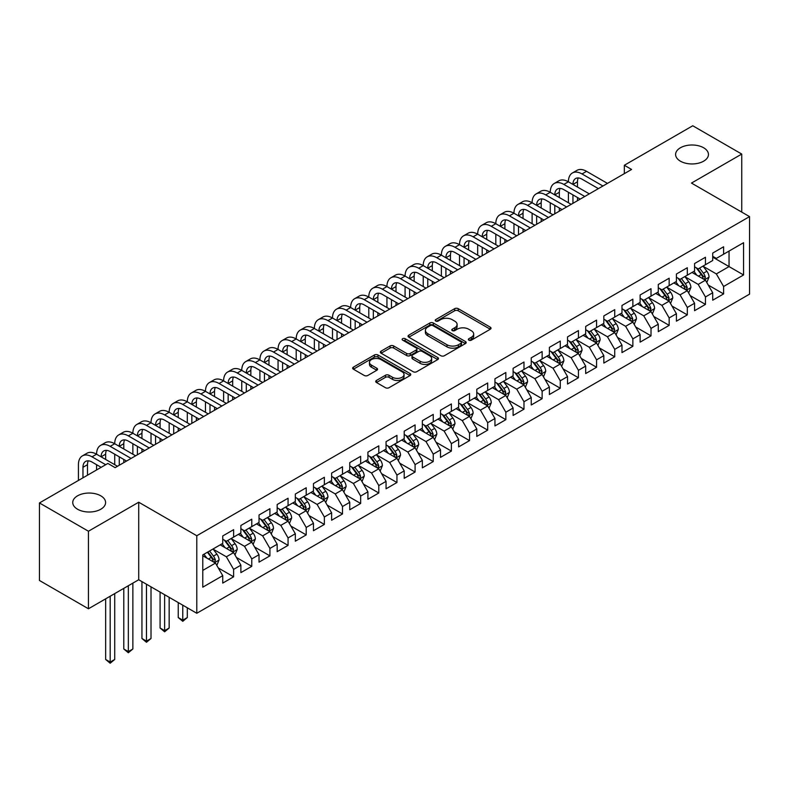 <?xml version="1.0" encoding="UTF-8"?>
<svg xmlns="http://www.w3.org/2000/svg" width="789" height="789" viewBox="0 0 789 789"><rect width="100%" height="100%" fill="white"/><g stroke="black" fill="none" stroke-linecap="round" stroke-linejoin="round"><path stroke-width="1.18" d="M468.863 340.167A1.765 1.016 0 0 0 471.358 340.167L490.285 329.24A2.515 1.45 0 0 0 491.024 328.204A2.515 1.45 0 0 0 490.285 327.179L458.222 308.667A2.515 1.45 0 0 0 454.661 308.667L435.735 319.594A1.765 1.016 0 0 0 435.212 320.314A1.765 1.016 0 0 0 435.735 321.034A1.765 1.016 0 0 0 438.23 321.034L440.676 319.624A8.058 4.655 0 0 1 452.077 319.624L454.75 321.162A8.058 4.655 0 0 1 457.107 324.457A8.058 4.655 0 0 1 454.75 327.741L452.294 329.161A1.765 1.016 0 0 0 451.781 329.881A1.765 1.016 0 0 0 452.294 330.601A1.765 1.016 0 0 0 454.789 330.601L457.245 329.181A8.058 4.655 0 0 1 468.636 329.181L471.309 330.729A8.058 4.655 0 0 1 473.676 334.013A8.058 4.655 0 0 1 471.309 337.307L468.863 338.728A1.765 1.016 0 0 0 468.35 339.448A1.765 1.016 0 0 0 468.863 340.167L468.863 338.728M100.785 495.827A16.421 9.488 0 0 0 82.884 493.766A16.421 9.488 0 0 0 72.746 502.524A16.421 9.488 0 0 0 77.559 509.23A16.421 9.488 0 0 0 95.459 511.292A16.421 9.488 0 0 0 105.598 502.524A16.421 9.488 0 0 0 100.785 495.827M703.64 147.77A16.421 9.488 0 0 0 685.74 145.718A16.421 9.488 0 0 0 675.601 154.476A16.421 9.488 0 0 0 680.414 161.183A16.421 9.488 0 0 0 698.304 163.234A16.421 9.488 0 0 0 708.453 154.476A16.421 9.488 0 0 0 703.64 147.77M376.461 380.446A2.515 1.45 0 0 0 375.722 381.481A2.515 1.45 0 0 0 376.461 382.507L385.456 387.705A2.515 1.45 0 0 0 389.016 387.705L410.033 375.564A2.515 1.45 0 0 0 410.773 374.538A2.515 1.45 0 0 0 410.033 373.513L377.97 355.001A2.515 1.45 0 0 0 374.41 355.001L353.393 367.132A2.515 1.45 0 0 0 352.653 368.157A2.515 1.45 0 0 0 353.393 369.193L364.262 375.465A2.515 1.45 0 0 0 367.822 375.465L376.817 370.268A2.515 1.45 0 0 0 377.556 369.242A2.515 1.45 0 0 0 376.817 368.216L371.432 365.1A6.736 3.886 0 0 1 369.459 362.348A6.736 3.886 0 0 1 373.611 358.758A6.736 3.886 0 0 1 380.959 359.597L402.065 371.787A6.736 3.886 0 0 1 404.037 374.538A6.736 3.886 0 0 1 399.885 378.128A6.736 3.886 0 0 1 392.537 377.29L389.016 375.258A2.515 1.45 0 0 0 385.456 375.258L376.461 380.446L376.461 382.507M88.447 531.234L88.447 608.773L138.716 579.747L138.716 502.218L88.447 531.234L39.45 502.948L107.866 463.449L115.125 467.64L631.594 169.457L624.336 165.266L624.336 173.649M138.716 502.218L196.786 535.741L749.55 216.61L749.55 294.139L196.786 613.27L196.786 535.741M741.749 212.103L741.749 154.062L691.48 183.078L749.55 216.61M741.749 154.062L692.752 125.767L624.336 165.266M440.854 355.721A2.515 1.45 0 0 0 444.414 355.721L465.431 343.58A2.515 1.45 0 0 0 466.171 342.554A2.515 1.45 0 0 0 465.431 341.529L433.368 323.017A2.515 1.45 0 0 0 429.808 323.017L408.791 335.147A2.515 1.45 0 0 0 408.051 336.173A2.515 1.45 0 0 0 408.791 337.209L440.854 355.721M403.347 340.542A1.765 1.016 0 0 1 405.142 340.789L405.142 338.698L437.737 357.516A2.515 1.45 0 0 1 438.477 358.541A2.515 1.45 0 0 1 437.737 359.577L416.72 371.708A2.515 1.45 0 0 1 413.15 371.708L381.087 353.196L381.087 351.144A2.515 1.45 0 0 0 380.357 352.17A2.515 1.45 0 0 0 381.087 353.196M381.087 351.144L390.091 345.947A2.515 1.45 0 0 1 393.652 345.947L406.651 353.452A2.515 1.45 0 0 0 410.211 353.452L416.188 350.01A2.515 1.45 0 0 0 416.917 348.985A2.515 1.45 0 0 0 416.188 347.949L402.646 340.138A1.765 1.016 0 0 1 402.124 339.418A1.765 1.016 0 0 1 403.218 338.481A1.765 1.016 0 0 1 405.142 338.698M712.714 257.155L729.046 266.583L729.046 251.08L743.563 242.696L723.602 254.216L723.602 246.779L712.714 253.072L712.714 260.508L705.455 264.7L705.455 257.253L694.567 263.546L694.567 270.982L687.308 275.174L687.308 267.737L676.42 274.02L676.42 281.456L669.161 285.648L669.161 278.211L658.273 284.504L658.273 291.94L651.014 296.131L651.014 288.685L640.126 294.978L640.126 302.414L632.867 306.605L632.867 299.169L621.979 305.451L621.979 312.888L614.72 317.079L614.72 309.643L603.832 315.925L603.832 323.372L596.573 327.563L596.573 320.117L585.685 326.409L585.685 333.846L578.426 338.037L578.426 330.601L567.538 336.883L567.538 344.32L560.279 348.511L560.279 341.075L549.391 347.357L549.391 354.803L542.132 358.995L542.132 351.549L531.244 357.841L531.244 365.277L523.985 369.469L523.985 362.033L513.097 368.315L513.097 375.751L505.838 379.943L505.838 372.507L494.95 378.789L494.95 386.235L487.691 390.427L487.691 382.981L476.793 389.273L476.793 396.709L469.534 400.901L469.534 393.464L458.646 399.747L458.646 407.183L451.387 411.375L451.387 403.938L440.499 410.221L440.499 417.667L433.24 421.859L433.24 414.412L422.352 420.705L422.352 428.141L415.093 432.333L415.093 424.896L404.205 431.179L404.205 438.615L396.946 442.807L396.946 435.37L386.058 441.653L386.058 449.099L378.799 453.29L378.799 445.844L367.911 452.136L367.911 459.573L360.652 463.764L360.652 456.328L349.764 462.61L349.764 470.047L342.505 474.238L342.505 466.802L331.617 473.084L331.617 480.531L324.358 484.722L324.358 477.276L313.47 483.568L313.47 491.005L306.211 495.196L306.211 487.76L295.323 494.042L295.323 501.479L288.064 505.67L288.064 498.234L277.176 504.516L277.176 511.962L269.917 516.154L269.917 508.708L259.029 515L259.029 522.436L251.77 526.628L251.77 519.192L240.882 525.474L240.882 532.91L233.623 537.102L233.623 529.666L222.735 535.948L222.735 543.394L202.773 554.914L202.773 587.184L222.735 575.664L215.476 563.09L202.773 555.752M743.563 242.696L743.563 274.966L723.602 286.486L716.343 273.921L703.186 266.317M708.266 285.076L723.602 293.932L723.602 286.486M723.602 293.932L712.714 300.214L712.714 292.778L705.455 296.97L698.196 284.395L685.039 276.801M690.119 295.55L705.455 304.406L705.455 296.97M705.455 304.406L694.567 310.688L694.567 303.252L687.308 307.444L680.049 294.869L666.892 287.275M671.972 306.033L687.308 314.88L687.308 307.444M687.308 314.88L676.42 321.172L676.42 313.726L669.161 317.918L661.902 305.353L648.745 297.749M653.825 316.507L669.161 325.364L669.161 317.918M669.161 325.364L658.273 331.646L658.273 324.21L651.014 328.402L643.755 315.827L630.598 308.233M635.678 326.981L651.014 335.838L651.014 328.402M651.014 335.838L640.126 342.12L640.126 334.684L632.867 338.875L625.608 326.301L612.451 318.707M617.531 337.465L632.867 346.312L632.867 338.875M632.867 346.312L621.979 352.604L621.979 345.158L614.72 349.349L607.461 336.785L594.304 329.181M599.384 347.939L614.72 356.796L614.72 349.349M614.72 356.796L603.832 363.078L603.832 355.642L596.573 359.833L589.314 347.259L576.157 339.664M581.237 358.413L596.573 367.27L596.573 359.833M596.573 367.27L585.685 373.552L585.685 366.116L578.426 370.307L571.167 357.733L558.01 350.138M563.09 368.897L578.426 377.744L578.426 370.307M578.426 377.744L567.538 384.036L567.538 376.59L560.279 380.781L553.02 368.216L539.863 360.612M544.943 379.371L560.279 388.227L560.279 380.781M560.279 388.227L549.391 394.51L549.391 387.074L542.132 391.265L534.873 378.69L521.716 371.096M526.796 389.845L542.132 398.701L542.132 391.265M542.132 398.701L531.244 404.984L531.244 397.548L523.985 401.739L516.726 389.164L503.56 381.57M508.649 400.329L523.985 409.175L523.985 401.739M523.985 409.175L513.097 415.468L513.097 408.021L505.838 412.213L498.579 399.648L485.413 392.044M490.502 410.803L505.838 419.659L505.838 412.213M505.838 419.659L494.95 425.942L494.95 418.505L487.691 422.697L480.422 410.122L467.266 402.528M472.355 421.277L487.691 430.133L487.691 422.697M487.691 430.133L476.793 436.416L476.793 428.979L469.534 433.171L462.275 420.596L449.119 413.002M454.208 431.761L469.534 440.607L469.534 433.171M469.534 440.607L458.646 446.899L458.646 439.453L451.387 443.645L444.128 431.07L430.972 423.476M436.061 442.234L451.387 451.091L451.387 443.645M451.387 451.091L440.499 457.373L440.499 449.937L433.24 454.129L425.981 441.554L412.825 433.96M417.914 452.708L433.24 461.565L433.24 454.129M433.24 461.565L422.352 467.847L422.352 460.411L415.093 464.603L407.834 452.028L394.678 444.434M399.767 463.192L415.093 472.039L415.093 464.603M415.093 472.039L404.205 478.331L404.205 470.885L396.946 475.077L389.687 462.502L376.531 454.908M381.62 473.666L396.946 482.523L396.946 475.077M396.946 482.523L386.058 488.805L386.058 481.369L378.799 485.56L371.54 472.986L358.384 465.392M363.473 484.14L378.799 492.997L378.799 485.56M378.799 492.997L367.911 499.279L367.911 491.843L360.652 496.034L353.393 483.46L340.237 475.866M345.326 494.624L360.652 503.471L360.652 496.034M360.652 503.471L349.764 509.763L349.764 502.317L342.505 506.508L335.246 493.934L322.09 486.34M327.179 505.098L342.505 513.955L342.505 506.508M342.505 513.955L331.617 520.237L331.617 512.801L324.358 516.992L317.099 504.418L303.943 496.823M309.032 515.572L324.358 524.429L324.358 516.992M324.358 524.429L313.47 530.711L313.47 523.275L306.211 527.466L298.952 514.892L285.796 507.297M290.875 526.056L306.211 534.903L306.211 527.466M306.211 534.903L295.323 541.195L295.323 533.749L288.064 537.94L280.805 525.366L267.649 517.771M272.728 536.53L288.064 545.377L288.064 537.94M288.064 545.377L277.176 551.669L277.176 544.232L269.917 548.424L262.658 535.849L249.502 528.255M254.581 547.004L269.917 555.86L269.917 548.424M269.917 555.86L259.029 562.143L259.029 554.706L251.77 558.898L244.511 546.323L231.355 538.729M236.434 557.478L251.77 566.334L251.77 558.898M251.77 566.334L240.882 572.627L240.882 565.18L233.623 569.372L226.364 556.797L213.208 549.203M218.287 567.962L233.623 576.808L233.623 569.372M233.623 576.808L222.735 583.101L222.735 575.664M222.735 539.203L226.364 541.293L233.623 537.102M202.773 570.417L215.476 563.09M240.882 528.719L244.511 530.819L251.77 526.628M226.364 556.797L233.623 552.606L220.2 544.854M240.882 565.18L233.623 552.606M259.029 518.245L262.658 520.336L269.917 516.154M244.511 546.323L251.77 542.132L238.347 534.38M259.029 554.706L251.77 542.132M277.176 507.771L280.805 509.862L288.064 505.67M262.658 535.849L269.917 531.658L256.494 523.906M277.176 544.232L269.917 531.658M295.323 497.287L298.952 499.388L306.211 495.196M280.805 525.366L288.064 521.174L274.641 513.422M295.323 533.749L288.064 521.174M313.47 486.813L317.099 488.914L324.358 484.722M298.952 514.892L306.211 510.7L292.788 502.948M313.47 523.275L306.211 510.7M331.617 476.339L335.246 478.43L342.505 474.238M317.099 504.418L324.358 500.226L310.935 492.474M331.617 512.801L324.358 500.226M349.764 465.855L353.393 467.956L360.652 463.764M335.246 493.934L342.505 489.752L329.082 481.99M349.764 502.317L342.505 489.752M367.911 455.381L371.54 457.482L378.799 453.29M353.393 483.46L360.652 479.268L347.229 471.516M367.911 491.843L360.652 479.268M386.058 444.907L389.687 446.998L396.946 442.807M371.54 472.986L378.799 468.794L365.376 461.042M386.058 481.369L378.799 468.794M404.205 434.423L407.834 436.524L415.093 432.333M389.687 462.502L396.946 458.32L383.523 450.558M404.205 470.885L396.946 458.32M422.352 423.949L425.981 426.05L433.24 421.859M407.834 452.028L415.093 447.836L401.67 440.084M422.352 460.411L415.093 447.836M440.499 413.475L444.128 415.566L451.387 411.375M425.981 441.554L433.24 437.362L419.817 429.611M440.499 449.937L433.24 437.362M458.646 402.992L462.275 405.092L469.534 400.901M444.128 431.07L451.387 426.888L437.964 419.127M458.646 439.453L451.387 426.888M476.793 392.518L480.422 394.618L487.691 390.427M462.275 420.596L469.534 416.405L456.111 408.653M476.793 428.979L469.534 416.405M494.95 382.044L498.579 384.135L505.838 379.943M480.422 410.122L487.691 405.931L474.258 398.179M494.95 418.505L487.691 405.931M513.097 371.56L516.726 373.661L523.985 369.469M498.579 399.648L505.838 395.457L492.405 387.695M513.097 408.021L505.838 395.457M531.244 361.086L534.873 363.187L542.132 358.995M516.726 389.164L523.985 384.973L510.552 377.221M531.244 397.548L523.985 384.973M549.391 350.612L553.02 352.703L560.279 348.511M534.873 378.69L542.132 374.499L528.699 366.747M549.391 387.074L542.132 374.499M567.538 340.128L571.167 342.229L578.426 338.037M553.02 368.216L560.279 364.025L546.846 356.263M567.538 376.59L560.279 364.025M585.685 329.654L589.314 331.755L596.573 327.563M571.167 357.733L578.426 353.541L564.993 345.789M585.685 366.116L578.426 353.541M603.832 319.18L607.461 321.271L614.72 317.079M589.314 347.259L596.573 343.067L583.14 335.315M603.832 355.642L596.573 343.067M621.979 308.706L625.608 310.797L632.867 306.605M607.461 336.785L614.72 332.593L601.287 324.831M621.979 345.158L614.72 332.593M640.126 298.222L643.755 300.323L651.014 296.131M625.608 326.301L632.867 322.109L619.434 314.357M640.126 334.684L632.867 322.109M658.273 287.748L661.902 289.839L669.161 285.648M643.755 315.827L651.014 311.635L637.581 303.883M658.273 324.21L651.014 311.635M676.42 277.274L680.049 279.365L687.308 275.174M661.902 305.353L669.161 301.161L655.728 293.409M676.42 313.726L669.161 301.161M694.567 266.79L698.196 268.891L705.455 264.7M680.049 294.869L687.308 290.677L673.875 282.926M694.567 303.252L687.308 290.677M712.714 256.317L716.343 258.407L723.602 254.216M698.196 284.395L705.455 280.203L692.022 272.452M712.714 292.778L705.455 280.203M39.45 502.948L39.45 580.477L88.447 608.773M138.716 579.747L196.786 613.27M716.343 273.921L729.046 266.583L743.563 274.966M469.573 340.414L471.309 339.408A8.058 4.655 0 0 0 473.676 336.114L473.676 334.013M457.107 324.457L457.107 326.547A8.058 4.655 0 0 1 454.75 329.841L453.004 330.847M490.285 327.179L490.285 329.24L458.222 310.767A2.515 1.45 0 0 0 454.661 310.767L436.435 321.281M465.402 343.6L433.368 325.107A2.515 1.45 0 0 0 429.808 325.107L408.82 337.228M460.983 343.274A1.765 1.016 0 0 0 461.496 342.554A1.765 1.016 0 0 0 460.983 341.834L432.836 325.581A1.765 1.016 0 0 0 430.34 325.581L427.756 327.08A8.058 4.655 0 0 0 425.399 330.364A8.058 4.655 0 0 0 427.756 333.658L446.998 344.763A8.058 4.655 0 0 0 458.399 344.763L460.983 343.274L460.983 345.365A1.765 1.016 0 0 0 461.496 344.645L461.496 342.554M425.399 330.364L425.399 332.465A8.058 4.655 0 0 0 427.756 335.749L427.756 333.658M460.983 345.365L458.399 346.864A8.058 4.655 0 0 1 446.998 346.864L427.756 335.749M381.126 353.216L390.091 348.048L390.091 345.947M416.917 348.985L416.917 351.075A2.515 1.45 0 0 1 416.188 352.101L410.211 355.553A2.515 1.45 0 0 1 406.651 355.553L393.652 348.048A2.515 1.45 0 0 0 390.091 348.048M405.142 340.789L437.698 359.597M420.142 361.244A6.736 3.886 0 0 0 427.49 362.092A6.736 3.886 0 0 0 431.652 358.492A6.736 3.886 0 0 0 429.68 355.74L422.243 351.45A2.515 1.45 0 0 0 418.673 351.45L412.706 354.892A2.515 1.45 0 0 0 411.976 355.928A2.515 1.45 0 0 0 412.706 356.953L420.142 361.244L420.142 363.344A6.736 3.886 0 0 0 427.49 364.183A6.736 3.886 0 0 0 431.652 360.593L431.652 358.492M411.976 355.928L411.976 358.019A2.515 1.45 0 0 0 412.706 359.044L412.706 356.953M420.142 363.344L412.706 359.044M404.037 374.538L404.037 376.629A6.736 3.886 0 0 1 399.885 380.229A6.736 3.886 0 0 1 392.537 379.381L389.016 377.349A2.515 1.45 0 0 0 385.456 377.349L376.491 382.527M369.459 362.348L369.459 364.449A6.736 3.886 0 0 0 371.432 367.201L371.432 365.1M376.817 368.216L376.817 370.268L371.432 367.201M410.004 375.584L377.97 357.092A2.515 1.45 0 0 0 374.41 357.092L353.423 369.213M706.796 282.531L709.045 277.038A6.805 3.925 -120 0 0 706.875 271.248L703.019 266.1M696.874 275.253L693.945 271.337M704.173 279.464L705.376 277.333A6.805 3.925 -120 0 0 703.423 273.241L699.567 268.092M697.368 268.418L702.131 274.769A3.462 2.002 60 0 1 702.762 275.825L705.376 277.333M696.174 267.718L701.253 274.493A6.805 3.925 60 0 1 703.196 278.586L703.334 278.981M78.427 480.442L78.427 464.682A19.252 11.115 60 0 1 82.421 455.874L86.958 453.251A19.252 11.115 60 0 1 96.574 454.208A19.252 11.115 60 0 1 100.568 445.4L105.105 442.777A19.252 11.115 60 0 1 114.721 443.734A19.252 11.115 60 0 1 118.715 434.917L123.252 432.303A19.252 11.115 60 0 1 132.868 433.25A19.252 11.115 60 0 1 136.862 424.443L141.399 421.819A19.252 11.115 60 0 1 151.015 422.776A19.252 11.115 60 0 1 155.009 413.969L159.546 411.345A19.252 11.115 60 0 1 169.162 412.302A19.252 11.115 60 0 1 173.156 403.485L177.693 400.871A19.252 11.115 60 0 1 187.309 401.818A19.252 11.115 60 0 1 191.303 393.011L195.84 390.387A19.252 11.115 60 0 1 205.465 391.344A19.252 11.115 60 0 1 209.45 382.537L213.987 379.913A19.252 11.115 60 0 1 223.612 380.87A19.252 11.115 60 0 1 227.597 372.053L232.134 369.439A19.252 11.115 60 0 1 241.759 370.386A19.252 11.115 60 0 1 245.744 361.579L250.281 358.956A19.252 11.115 60 0 1 259.906 359.912A19.252 11.115 60 0 1 263.891 351.105L268.428 348.482A19.252 11.115 60 0 1 278.053 349.438A19.252 11.115 60 0 1 282.038 340.621L286.575 338.008A19.252 11.115 60 0 1 296.2 338.954A19.252 11.115 60 0 1 300.185 330.147L304.722 327.524A19.252 11.115 60 0 1 314.347 328.48A19.252 11.115 60 0 1 318.332 319.673L322.869 317.05A19.252 11.115 60 0 1 332.494 318.006A19.252 11.115 60 0 1 336.479 309.189L341.016 306.576A19.252 11.115 60 0 1 350.641 307.523A19.252 11.115 60 0 1 354.626 298.715L359.163 296.102A19.252 11.115 60 0 1 368.788 297.049A19.252 11.115 60 0 1 372.773 288.241L377.31 285.618A19.252 11.115 60 0 1 386.935 286.575A19.252 11.115 60 0 1 390.92 277.758L395.457 275.144A19.252 11.115 60 0 1 405.082 276.101A19.252 11.115 60 0 1 409.067 267.284L413.604 264.67A19.252 11.115 60 0 1 423.229 265.617A19.252 11.115 60 0 1 427.214 256.81L431.751 254.186A19.252 11.115 60 0 1 441.376 255.143A19.252 11.115 60 0 1 445.361 246.326L449.898 243.712A19.252 11.115 60 0 1 459.523 244.669A19.252 11.115 60 0 1 463.508 235.852L468.045 233.238A19.252 11.115 60 0 1 477.67 234.185A19.252 11.115 60 0 1 481.655 225.378L486.192 222.754A19.252 11.115 60 0 1 495.817 223.711A19.252 11.115 60 0 1 499.802 214.894L504.339 212.28A19.252 11.115 60 0 1 513.964 213.237A19.252 11.115 60 0 1 517.949 204.42L522.486 201.806A19.252 11.115 60 0 1 532.111 202.753A19.252 11.115 60 0 1 536.096 193.946L540.633 191.323A19.252 11.115 60 0 1 550.258 192.279A19.252 11.115 60 0 1 554.243 183.472L558.78 180.849A19.252 11.115 60 0 1 568.405 181.805A19.252 11.115 60 0 1 572.39 172.988L576.927 170.375A19.252 11.115 60 0 1 586.552 171.321L607.461 183.393M572.39 172.988A19.252 11.115 60 0 1 582.016 173.945L602.924 186.017M598.387 188.63L582.016 179.182A12.831 7.407 -120 0 0 575.595 178.551A12.831 7.407 -120 0 0 572.942 184.419L577.479 181.805L577.479 187.042M578.278 177.959A12.831 7.407 -120 0 0 577.479 181.805M572.942 194.903L572.942 203.325M577.479 197.516L577.479 200.702M568.405 202.753L568.405 192.279M688.649 293.005L690.898 287.512A6.805 3.925 -120 0 0 688.728 281.722L684.872 276.574M678.727 285.726L675.798 281.821M686.026 289.938L687.229 287.807A6.805 3.925 -120 0 0 685.276 283.715L681.42 278.566M679.221 278.892L683.984 285.243A3.462 2.002 60 0 1 684.615 286.299L687.229 287.807M678.027 278.201L683.106 284.977A6.805 3.925 60 0 1 685.049 289.06L685.187 289.455M670.502 303.479L672.751 297.995A6.805 3.925 -120 0 0 670.581 292.206L666.725 287.058M660.58 296.21L657.651 292.295M667.879 300.422L669.082 298.281A6.805 3.925 -120 0 0 667.129 294.189L663.273 289.05M661.074 289.366L665.837 295.727A3.462 2.002 60 0 1 666.468 296.772L669.082 298.281M659.88 288.675L664.949 295.451A6.805 3.925 60 0 1 666.902 299.544L667.04 299.938M554.243 183.472A19.252 11.115 60 0 1 563.869 184.419L568.405 181.805L589.314 193.867M563.869 184.419L584.777 196.491M580.24 199.114L563.869 189.656A12.831 7.407 -120 0 0 557.448 189.025A12.831 7.407 -120 0 0 554.795 194.893L559.332 192.279L559.332 197.516M560.131 188.433A12.831 7.407 -120 0 0 559.332 192.279M554.795 205.377L554.795 213.799M559.332 207.99L559.332 211.176M550.258 213.237L550.258 202.753M536.096 193.946A19.252 11.115 60 0 1 545.722 194.893L550.258 192.279L571.167 204.351M545.722 194.893L566.63 206.965M562.093 209.588L545.722 200.14A12.831 7.407 -120 0 0 539.301 199.499A12.831 7.407 -120 0 0 536.648 205.377L541.185 202.753L541.185 207.99M541.984 198.907A12.831 7.407 -120 0 0 541.185 202.753M536.648 215.851L536.648 224.273M541.185 218.474L541.185 221.66M532.111 223.711L532.111 213.237M652.355 313.963L654.604 308.469A6.805 3.925 -120 0 0 652.434 302.68L648.578 297.532M642.433 306.684L639.504 302.769M649.732 310.896L650.935 308.765A6.805 3.925 -120 0 0 648.982 304.672L645.126 299.524M642.927 299.84L647.69 306.201A3.462 2.002 60 0 1 648.321 307.256L650.935 308.765M641.733 299.149L646.802 305.925A6.805 3.925 60 0 1 648.755 310.018L648.893 310.412M634.208 324.437L636.457 318.943A6.805 3.925 -120 0 0 634.287 313.154L630.431 308.006M624.286 317.158L621.357 313.253M631.585 321.37L632.788 319.239A6.805 3.925 -120 0 0 630.835 315.146L626.979 309.998M624.78 310.324L629.543 316.675A3.462 2.002 60 0 1 630.174 317.73L632.788 319.239M623.586 309.633L628.655 316.409A6.805 3.925 60 0 1 630.608 320.492L630.746 320.886M517.949 204.42A19.252 11.115 60 0 1 527.575 205.377L532.111 202.753L553.02 214.825M527.575 205.377L548.483 217.448M543.946 220.062L527.575 210.614A12.831 7.407 -120 0 0 521.154 209.982A12.831 7.407 -120 0 0 518.501 215.851L523.038 213.237L523.038 218.474M523.837 209.391A12.831 7.407 -120 0 0 523.038 213.237M518.501 226.325L518.501 234.757M523.038 228.948L523.038 232.134M513.964 234.185L513.964 223.711M499.802 214.894A19.252 11.115 60 0 1 509.428 215.851L513.964 213.237L534.873 225.299M509.428 215.851L530.336 227.922M525.799 230.546L509.428 221.088A12.831 7.407 -120 0 0 503.007 220.456A12.831 7.407 -120 0 0 500.354 226.325L504.891 223.711L504.891 228.948M505.69 219.865A12.831 7.407 -120 0 0 504.891 223.711M500.354 236.808L500.354 245.231M504.891 239.422L504.891 242.608M495.817 244.669L495.817 234.185M616.061 334.911L618.31 329.427A6.805 3.925 -120 0 0 616.14 323.638L612.284 318.49M606.139 327.642L603.21 323.727M613.438 331.853L614.641 329.713A6.805 3.925 -120 0 0 612.688 325.62L608.832 320.482M606.633 320.798L611.396 327.159A3.462 2.002 60 0 1 612.027 328.204L614.641 329.713M605.439 320.107L610.508 326.883A6.805 3.925 60 0 1 612.461 330.976L612.599 331.37M481.655 225.378A19.252 11.115 60 0 1 491.281 226.325L495.817 223.711L516.726 235.783M491.281 226.325L512.189 238.396M507.652 241.02L491.281 231.572A12.831 7.407 -120 0 0 484.86 230.93A12.831 7.407 -120 0 0 482.207 236.808L486.744 234.185L486.744 239.422M487.543 230.339A12.831 7.407 -120 0 0 486.744 234.185M482.207 247.282L482.207 255.705M486.744 249.906L486.744 253.091M477.67 255.143L477.67 244.669M597.914 345.395L600.163 339.901A6.805 3.925 -120 0 0 597.993 334.112L594.137 328.964M587.992 338.116L585.063 334.201M595.291 342.327L596.494 340.187A6.805 3.925 -120 0 0 594.541 336.104L590.685 330.956M588.486 331.272L593.249 337.633A3.462 2.002 60 0 1 593.88 338.688L596.494 340.187M587.292 330.581L592.361 337.357A6.805 3.925 60 0 1 594.314 341.45L594.452 341.844M463.508 235.852A19.252 11.115 60 0 1 473.134 236.808L477.67 234.185L498.569 246.257M473.134 236.808L494.032 248.88M489.496 251.494L473.134 242.045A12.831 7.407 -120 0 0 466.713 241.414A12.831 7.407 -120 0 0 464.06 247.282L468.597 244.669L468.597 249.906M469.396 240.823A12.831 7.407 -120 0 0 468.597 244.669M464.06 257.756L464.06 266.189M468.597 260.38L468.597 263.565M459.523 265.617L459.523 255.143M579.767 355.869L582.016 350.375A6.805 3.925 -120 0 0 579.846 344.586L575.99 339.438M569.845 348.59L566.916 344.685M577.144 352.801L578.347 350.671A6.805 3.925 -120 0 0 576.394 346.578L572.538 341.43M570.339 341.755L575.102 348.107A3.462 2.002 60 0 1 575.733 349.162L578.347 350.671M569.145 341.065L574.214 347.841A6.805 3.925 60 0 1 576.167 351.924L576.305 352.318M445.361 246.326A19.252 11.115 60 0 1 454.987 247.282L459.523 244.669L480.422 256.731M454.987 247.282L475.885 259.354M471.349 261.968L454.987 252.519A12.831 7.407 -120 0 0 448.566 251.888A12.831 7.407 -120 0 0 445.913 257.756L450.45 255.143L450.45 260.38M451.249 251.297A12.831 7.407 -120 0 0 450.45 255.143M445.913 268.24L445.913 276.663M450.45 270.854L450.45 274.039M441.376 276.101L441.376 265.617M561.62 366.343L563.869 360.859A6.805 3.925 -120 0 0 561.699 355.07L557.843 349.921M551.698 359.074L548.769 355.158M558.997 363.285L560.2 361.145A6.805 3.925 -120 0 0 558.247 357.052L554.391 351.914M552.192 352.229L556.955 358.591A3.462 2.002 60 0 1 557.586 359.636L560.2 361.145M550.998 351.539L556.067 358.314A6.805 3.925 60 0 1 558.02 362.407L558.158 362.802M427.214 256.81A19.252 11.115 60 0 1 436.84 257.756L441.376 255.143L462.275 267.215M436.84 257.756L457.738 269.828M453.202 272.452L436.84 263.003A12.831 7.407 -120 0 0 430.419 262.362A12.831 7.407 -120 0 0 427.766 268.24L432.303 265.617L432.303 270.854M433.102 261.77A12.831 7.407 -120 0 0 432.303 265.617M427.766 278.714L427.766 287.137M432.303 281.338L432.303 284.523M423.229 286.575L423.229 276.101M543.473 376.826L545.722 371.333A6.805 3.925 -120 0 0 543.552 365.544L539.696 360.395M533.551 369.548L530.622 365.632M540.85 373.759L542.053 371.619A6.805 3.925 -120 0 0 540.1 367.536L536.244 362.388M534.045 362.703L538.808 369.065A3.462 2.002 60 0 1 539.439 370.12L542.053 371.619M532.851 362.013L537.92 368.788A6.805 3.925 60 0 1 539.873 372.881L540.011 373.276M409.067 267.284A19.252 11.115 60 0 1 418.693 268.24L423.229 265.617L444.128 277.689M418.693 268.24L439.591 280.312M435.055 282.926L418.693 273.477A12.831 7.407 -120 0 0 412.272 272.846A12.831 7.407 -120 0 0 409.619 278.714L414.156 276.101L414.156 281.338M414.955 272.244A12.831 7.407 -120 0 0 414.156 276.101M409.619 289.188L409.619 297.621M414.156 291.812L414.156 294.997M405.082 297.049L405.082 286.575M525.326 387.3L527.575 381.807A6.805 3.925 -120 0 0 525.405 376.018L521.549 370.869M515.404 380.022L512.475 376.116M522.703 384.233L523.906 382.103A6.805 3.925 -120 0 0 521.953 378.01L518.097 372.862M515.898 373.187L520.661 379.539A3.462 2.002 60 0 1 521.292 380.594L523.906 382.103M514.704 372.497L519.773 379.272A6.805 3.925 60 0 1 521.726 383.355L521.864 383.75M390.92 277.758A19.252 11.115 60 0 1 400.546 278.714L405.082 276.101L425.981 288.163M400.546 278.714L421.444 290.786M416.908 293.4L400.546 283.951A12.831 7.407 -120 0 0 394.125 283.32A12.831 7.407 -120 0 0 391.472 289.188L396.009 286.575L396.009 291.812M396.808 282.728A12.831 7.407 -120 0 0 396.009 286.575M391.472 299.672L391.472 308.095M396.009 302.286L396.009 305.471M386.935 307.523L386.935 297.049M507.179 397.774L509.428 392.291A6.805 3.925 -120 0 0 507.258 386.502L503.402 381.353M497.257 390.506L494.328 386.59M504.556 394.717L505.749 392.577A6.805 3.925 -120 0 0 503.806 388.484L499.95 383.346M497.751 383.661L502.514 390.022A3.462 2.002 60 0 1 503.145 391.068L505.749 392.577M496.557 382.971L501.626 389.746A6.805 3.925 60 0 1 503.579 393.839L503.717 394.234M372.773 288.241A19.252 11.115 60 0 1 382.399 289.188L386.935 286.575L407.834 298.646M382.399 289.188L403.297 301.26M398.761 303.883L382.399 294.435A12.831 7.407 -120 0 0 375.978 293.794A12.831 7.407 -120 0 0 373.325 299.672L377.862 297.049L377.862 302.286M378.661 293.202A12.831 7.407 -120 0 0 377.862 297.049M373.325 310.146L373.325 318.569M377.862 312.769L377.862 315.955M368.788 318.006L368.788 307.532M489.032 408.258L491.281 402.765A6.805 3.925 -120 0 0 489.111 396.975L485.255 391.827M479.11 400.98L476.181 397.064M486.409 405.191L487.602 403.051A6.805 3.925 -120 0 0 485.659 398.968L481.803 393.819M479.604 394.135L484.367 400.496A3.462 2.002 60 0 1 484.998 401.552L487.602 403.051M478.41 393.445L483.479 400.22A6.805 3.925 60 0 1 485.432 404.313L485.57 404.708M354.626 298.715A19.252 11.115 60 0 1 364.252 299.672L368.788 297.049L389.687 309.12M364.252 299.672L385.15 311.744M380.614 314.357L364.252 304.909A12.831 7.407 -120 0 0 357.831 304.268A12.831 7.407 -120 0 0 355.178 310.146L359.715 307.532L359.715 312.769M360.514 303.676A12.831 7.407 -120 0 0 359.715 307.532M355.178 320.62L355.178 329.043M359.715 323.243L359.715 326.429M350.641 328.48L350.641 318.006M470.885 418.732L473.134 413.239A6.805 3.925 -120 0 0 470.964 407.449L467.108 402.301M460.963 411.454L458.034 407.548M468.262 415.665L469.455 413.535A6.805 3.925 -120 0 0 467.512 409.442L463.656 404.293M461.457 404.619L466.22 410.97A3.462 2.002 60 0 1 466.851 412.026L469.455 413.535M460.263 403.929L465.332 410.704A6.805 3.925 60 0 1 467.285 414.787L467.423 415.182M336.479 309.189A19.252 11.115 60 0 1 346.105 310.146L350.641 307.523L371.54 319.594M346.105 310.146L367.003 322.218M362.467 324.831L346.105 315.383A12.831 7.407 -120 0 0 339.684 314.752A12.831 7.407 -120 0 0 337.031 320.62L341.568 318.006L341.568 323.243M342.367 314.16A12.831 7.407 -120 0 0 341.568 318.006M337.031 331.104L337.031 339.526M341.568 333.717L341.568 336.903M332.494 338.954L332.494 328.48M452.738 429.206L454.987 423.723A6.805 3.925 -120 0 0 452.817 417.933L448.961 412.785M442.816 421.937L439.887 418.022M450.115 426.149L451.308 424.009A6.805 3.925 -120 0 0 449.365 419.916L445.509 414.777M443.31 415.093L448.073 421.454A3.462 2.002 60 0 1 448.704 422.5L451.308 424.009M442.116 414.403L447.185 421.178A6.805 3.925 60 0 1 449.138 425.271L449.276 425.666M318.332 319.673A19.252 11.115 60 0 1 327.958 320.62L332.494 318.006L353.393 330.078M327.958 320.62L348.856 332.692M344.32 335.315L327.958 325.867A12.831 7.407 -120 0 0 321.537 325.226A12.831 7.407 -120 0 0 318.884 331.104L323.421 328.48L323.421 333.717M324.22 324.634A12.831 7.407 -120 0 0 323.421 328.48M318.884 341.578L318.884 350M323.421 344.201L323.421 347.387M314.347 349.438L314.347 338.954M434.591 439.69L436.84 434.197A6.805 3.925 -120 0 0 434.67 428.407L430.814 423.259M424.669 432.411L421.74 428.496M431.958 436.623L433.161 434.483A6.805 3.925 -120 0 0 431.218 430.399L427.362 425.251M425.163 425.567L429.926 431.928A3.462 2.002 60 0 1 430.557 432.983L433.161 434.483M423.969 424.877L429.038 431.652A6.805 3.925 60 0 1 430.991 435.745L431.129 436.139M300.185 330.147A19.252 11.115 60 0 1 309.811 331.104L314.347 328.48L335.246 340.552M309.811 331.104L330.709 343.176M326.173 345.789L309.811 336.341A12.831 7.407 -120 0 0 303.39 335.7A12.831 7.407 -120 0 0 300.737 341.578L305.274 338.954L305.274 344.201M306.073 335.108A12.831 7.407 -120 0 0 305.274 338.954M300.737 352.052L300.737 360.474M305.274 354.675L305.274 357.861M296.2 359.912L296.2 349.438M416.444 450.164L418.693 444.671A6.805 3.925 -120 0 0 416.523 438.881L412.667 433.733M406.522 442.885L403.593 438.98M413.811 447.097L415.014 444.966A6.805 3.925 -120 0 0 413.071 440.873L409.215 435.725M407.016 436.051L411.779 442.402A3.462 2.002 60 0 1 412.41 443.457L415.014 444.966M405.822 435.36L410.891 442.126A6.805 3.925 60 0 1 412.844 446.219L412.982 446.613M282.038 340.621A19.252 11.115 60 0 1 291.664 341.578L296.2 338.954L317.099 351.026M291.664 341.578L312.562 353.65M308.026 356.263L291.664 346.815A12.831 7.407 -120 0 0 285.243 346.184A12.831 7.407 -120 0 0 282.59 352.052L287.127 349.438L287.127 354.675M287.926 345.592A12.831 7.407 -120 0 0 287.127 349.438M282.59 362.536L282.59 370.958M287.127 365.149L287.127 368.335M278.053 370.386L278.053 359.912M398.297 460.638L400.546 455.154A6.805 3.925 -120 0 0 398.376 449.355L394.52 444.217M388.375 453.359L385.446 449.454M395.664 457.581L396.867 455.44A6.805 3.925 -120 0 0 394.924 451.347L391.068 446.209M388.869 446.525L393.632 452.886A3.462 2.002 60 0 1 394.263 453.931L396.867 455.44M387.675 445.834L392.744 452.61A6.805 3.925 60 0 1 394.697 456.703L394.835 457.087M263.891 351.105A19.252 11.115 60 0 1 273.517 352.052L278.053 349.438L298.952 361.51M273.517 352.052L294.415 364.123M289.879 366.747L273.517 357.299A12.831 7.407 -120 0 0 267.096 356.658A12.831 7.407 -120 0 0 264.443 362.536L268.98 359.912L268.98 365.149M269.779 356.066A12.831 7.407 -120 0 0 268.98 359.912M264.443 373.01L264.443 381.432M268.98 375.633L268.98 378.819M259.906 380.87L259.906 370.386M380.15 471.122L382.399 465.628A6.805 3.925 -120 0 0 380.229 459.839L376.373 454.691M370.228 463.843L367.299 459.928M377.517 468.055L378.72 465.914A6.805 3.925 -120 0 0 376.777 461.831L372.921 456.683M370.722 456.999L375.485 463.36A3.462 2.002 60 0 1 376.116 464.415L378.72 465.914M369.528 456.308L374.597 463.084A6.805 3.925 60 0 1 376.55 467.177L376.688 467.571M245.744 361.579A19.252 11.115 60 0 1 255.37 362.536L259.906 359.912L280.805 371.984M255.37 362.536L276.268 374.597M271.732 377.221L255.37 367.773A12.831 7.407 -120 0 0 248.949 367.132A12.831 7.407 -120 0 0 246.296 373.01L250.833 370.386L250.833 375.633M251.632 366.54A12.831 7.407 -120 0 0 250.833 370.386M246.296 383.484L246.296 391.906M250.833 386.107L250.833 389.293M241.759 391.344L241.759 380.87M362.003 481.596L364.252 476.102A6.805 3.925 -120 0 0 362.082 470.313L358.226 465.165M352.081 474.317L349.152 470.412M359.37 478.528L360.573 476.398A6.805 3.925 -120 0 0 358.63 472.305L354.774 467.157M352.575 467.482L357.338 473.834A3.462 2.002 60 0 1 357.969 474.889L360.573 476.398M351.381 466.792L356.45 473.558A6.805 3.925 60 0 1 358.403 477.651L358.531 478.045M227.597 372.053A19.252 11.115 60 0 1 237.223 373.01L241.759 370.386L262.658 382.458M237.223 373.01L258.121 385.081M253.585 387.695L237.223 378.247A12.831 7.407 -120 0 0 230.802 377.615A12.831 7.407 -120 0 0 228.149 383.484L232.686 380.87L232.686 386.107M233.485 377.024A12.831 7.407 -120 0 0 232.686 380.87M228.149 393.967L228.149 402.39M232.686 396.581L232.686 399.767M223.612 401.818L223.612 391.344M343.856 492.07L346.105 486.586A6.805 3.925 -120 0 0 343.935 480.787L340.079 475.649M333.934 484.791L331.005 480.886M341.223 489.002L342.426 486.872A6.805 3.925 -120 0 0 340.483 482.779L336.627 477.641M334.428 477.956L339.191 484.308A3.462 2.002 60 0 1 339.822 485.363L342.426 486.872M333.234 477.266L338.303 484.042A6.805 3.925 60 0 1 340.256 488.135L340.384 488.519M209.45 382.537A19.252 11.115 60 0 1 219.076 383.484L223.612 380.87L244.511 392.942M219.076 383.484L239.974 395.555M235.438 398.179L219.076 388.73A12.831 7.407 -120 0 0 212.655 388.089A12.831 7.407 -120 0 0 210.002 393.967L214.539 391.344L214.539 396.581M215.338 387.498A12.831 7.407 -120 0 0 214.539 391.344M210.002 404.441L210.002 412.864M214.539 407.065L214.539 410.25M205.465 412.302L205.465 401.818M325.699 502.554L327.958 497.06A6.805 3.925 -120 0 0 325.788 491.271L321.932 486.123M315.787 495.275L312.858 491.36M323.076 499.486L324.279 497.346A6.805 3.925 -120 0 0 322.336 493.263L318.48 488.115M316.281 488.43L321.044 494.792A3.462 2.002 60 0 1 321.675 495.847L324.279 497.346M315.087 487.74L320.156 494.516A6.805 3.925 60 0 1 322.099 498.609L322.237 499.003M191.303 393.011A19.252 11.115 60 0 1 200.929 393.967L205.465 391.344L226.364 403.416M200.929 393.967L221.827 406.029M217.291 408.653L200.929 399.204A12.831 7.407 -120 0 0 194.508 398.563A12.831 7.407 -120 0 0 191.845 404.441M197.191 397.972A12.831 7.407 -120 0 0 196.382 401.818L196.382 407.065M191.845 414.915L191.845 423.338M196.382 417.539L196.382 420.724M187.309 422.776L187.309 412.302M307.552 513.028L309.811 507.534A6.805 3.925 -120 0 0 307.631 501.745L303.785 496.597M297.64 505.749L294.711 501.834M304.929 509.96L306.132 507.83A6.805 3.925 -120 0 0 304.189 503.737L300.333 498.589M298.134 498.914L302.897 505.266A3.462 2.002 60 0 1 303.528 506.321L306.132 507.83M296.94 498.224L302.009 504.99A6.805 3.925 60 0 1 303.952 509.083L304.09 509.477M173.156 403.485A19.252 11.115 60 0 1 182.772 404.441L187.309 401.818L208.217 413.89M182.772 404.441L203.68 416.513M199.144 419.127L182.772 409.678A12.831 7.407 -120 0 0 176.361 409.047A12.831 7.407 -120 0 0 173.698 414.915L178.235 412.302L178.235 417.539M179.044 408.455A12.831 7.407 -120 0 0 178.235 412.302M173.698 425.399L173.698 433.822M178.235 428.013L178.235 431.198M169.162 433.25L169.162 422.776M289.405 523.501L291.664 518.018A6.805 3.925 -120 0 0 289.484 512.219L285.638 507.08M279.493 516.223L276.564 512.317M286.782 520.434L287.985 518.304A6.805 3.925 -120 0 0 286.042 514.211L282.186 509.063M279.987 509.388L284.75 515.74A3.462 2.002 60 0 1 285.371 516.795L287.985 518.304M278.793 508.698L283.862 515.473A6.805 3.925 60 0 1 285.805 519.566L285.943 519.951M182.772 605.183L182.772 620.174L187.309 617.55L187.309 607.806M187.309 617.55L182.772 621.318L178.235 617.55L178.235 602.569M178.235 617.55L182.772 620.174L182.772 621.318M155.009 413.969A19.252 11.115 60 0 1 164.625 414.915L169.162 412.302L190.07 424.374M164.625 414.915L185.533 426.987M180.997 429.611L164.625 420.162A12.831 7.407 -120 0 0 158.214 419.521A12.831 7.407 -120 0 0 155.551 425.399L160.088 422.776L160.088 428.013M160.897 418.929A12.831 7.407 -120 0 0 160.088 422.776M155.551 435.873L155.551 444.296M160.088 438.497L160.088 441.672M151.015 443.734L151.015 433.25M271.258 533.985L273.507 528.492A6.805 3.925 -120 0 0 271.337 522.703L267.491 517.554M261.346 526.707L258.417 522.791M268.635 530.918L269.838 528.778A6.805 3.925 -120 0 0 267.895 524.695L264.039 519.547M261.84 519.862L266.603 526.224A3.462 2.002 60 0 1 267.224 527.279L269.838 528.778M260.646 519.172L265.715 525.947A6.805 3.925 60 0 1 267.658 530.04L267.796 530.435M164.625 594.709L164.625 630.648L169.162 628.024L169.162 597.332M169.162 628.024L164.625 631.802L160.088 628.024L160.088 592.085M160.088 628.024L164.625 630.648L164.625 631.802M136.862 424.443A19.252 11.115 60 0 1 146.478 425.399L151.015 422.776L171.923 434.847M146.478 425.399L167.386 437.461M162.85 440.084L146.478 430.636A12.831 7.407 -120 0 0 140.067 429.995A12.831 7.407 -120 0 0 137.404 435.873L141.941 433.25L141.941 438.497M142.75 429.403A12.831 7.407 -120 0 0 141.941 433.25M137.404 446.347L137.404 454.77M141.941 448.971L141.941 452.156M132.868 454.208L132.868 443.734M253.111 544.459L255.36 538.966A6.805 3.925 -120 0 0 253.19 533.177L249.344 528.028M243.199 537.181L240.27 533.265M250.488 541.392L251.691 539.262A6.805 3.925 -120 0 0 249.748 535.169L245.892 530.021M243.693 530.346L248.456 536.698A3.462 2.002 60 0 1 249.077 537.753L251.691 539.262M242.499 529.656L247.568 536.421A6.805 3.925 60 0 1 249.511 540.514L249.649 540.909M146.478 584.235L146.478 641.122L151.015 638.508L151.015 586.848M151.015 638.508L146.478 642.276L141.941 638.508L141.941 581.611M141.941 638.508L146.478 641.122L146.478 642.276M118.715 434.917A19.252 11.115 60 0 1 128.331 435.873L132.868 433.25L153.776 445.321M128.331 435.873L149.239 447.945M144.703 450.558L128.331 441.11A12.831 7.407 -120 0 0 121.92 440.479A12.831 7.407 -120 0 0 119.257 446.347L123.794 443.734L123.794 448.971M124.603 439.887A12.831 7.407 -120 0 0 123.794 443.734M119.257 456.831L119.257 465.254M123.794 459.445L123.794 462.63M114.721 464.682L114.721 454.208M234.964 554.933L237.213 549.45A6.805 3.925 -120 0 0 235.043 543.651L231.197 538.512M225.052 547.655L222.123 543.749M232.341 551.866L233.544 549.736A6.805 3.925 -120 0 0 231.601 545.643L227.745 540.495M225.546 540.82L230.309 547.171A3.462 2.002 60 0 1 230.93 548.227L233.544 549.736M224.352 540.13L229.421 546.905A6.805 3.925 60 0 1 231.364 550.988L231.502 551.383M128.331 585.744L128.331 651.606L132.868 648.982L132.868 583.12M132.868 648.982L128.331 652.75L123.794 648.982L123.794 588.357M123.794 648.982L128.331 651.606L128.331 652.75M100.568 445.4A19.252 11.115 60 0 1 110.184 446.347L114.721 443.734L135.629 455.805M110.184 446.347L131.092 458.419M126.556 461.042L110.184 451.584A12.831 7.407 -120 0 0 103.773 450.953A12.831 7.407 -120 0 0 101.11 456.831L105.647 454.208L105.647 459.445M106.456 450.361A12.831 7.407 -120 0 0 105.647 454.208M96.574 469.968L96.574 464.682M216.817 565.417L219.066 559.924A6.805 3.925 -120 0 0 216.896 554.134L213.05 548.986M206.905 558.139L203.966 554.223M214.194 562.35L215.397 560.21A6.805 3.925 -120 0 0 213.454 556.127L209.598 550.978M207.892 551.965L212.162 557.655A3.462 2.002 60 0 1 212.783 558.701L215.397 560.21M207.418 552.231L211.274 557.379A6.805 3.925 60 0 1 213.217 561.472L213.355 561.867M110.184 596.218L110.184 662.079L114.721 659.456L114.721 593.594M114.721 659.456L110.184 663.233L105.647 659.456L105.647 598.841M105.647 659.456L110.184 662.079L110.184 663.233M82.421 455.874A19.252 11.115 60 0 1 92.037 456.831L96.574 454.208L117.482 466.279M92.037 456.831L105.687 464.711M101.15 467.325L92.037 462.068A12.831 7.407 -120 0 0 85.626 461.427A12.831 7.407 -120 0 0 82.963 467.305L82.963 477.828M88.309 460.835A12.831 7.407 -120 0 0 87.5 464.682L87.5 475.205M471.309 339.408L471.309 337.307M452.294 330.601L452.294 329.161M454.75 329.841L454.75 327.741M435.735 321.034L435.735 319.594M454.661 310.767L454.661 308.667M458.222 310.767L458.222 308.667M408.791 337.209L408.791 335.147M429.808 325.107L429.808 323.017M433.368 325.107L433.368 323.017M465.431 343.58L465.431 341.529M446.998 346.864L446.998 344.763M458.399 346.864L458.399 344.763M393.652 348.048L393.652 345.947M406.651 355.553L406.651 353.452M410.211 355.553L410.211 353.452M416.188 352.101L416.188 350.01M437.737 359.577L437.737 357.516M385.456 377.349L385.456 375.258M389.016 377.349L389.016 375.258M392.537 379.381L392.537 377.29M353.393 369.193L353.393 367.132M374.41 357.092L374.41 355.001M377.97 357.092L377.97 355.001M410.033 375.564L410.033 373.513M704.597 279.71L708.995 277.166M703.423 273.241L706.875 271.248M698.403 276.14L701.253 274.493M586.552 171.321L582.016 173.945M686.45 290.184L690.848 287.65M685.276 283.715L688.728 281.722M680.256 286.614L683.106 284.977M668.303 300.668L672.701 298.124M667.129 294.189L670.581 292.206M662.109 297.088L664.949 295.451M650.156 311.142L654.554 308.598M648.982 304.672L652.434 302.68M643.962 307.572L646.802 305.925M632.009 321.616L636.407 319.081M630.835 315.146L634.287 313.154M625.815 318.046L628.655 316.409M613.862 332.1L618.26 329.555M612.688 325.62L616.14 323.638M607.668 328.52L610.508 326.883M595.715 342.574L600.113 340.029M594.541 336.104L597.993 334.112M589.521 339.004L592.361 337.357M577.568 353.048L581.966 350.513M576.394 346.578L579.846 344.586M571.374 349.478L574.214 347.841M559.421 363.532L563.819 360.987M558.247 357.052L561.699 355.07M553.227 359.952L556.067 358.314M541.274 374.006L545.672 371.461M540.1 367.536L543.552 365.544M535.08 370.435L537.92 368.788M523.127 384.48L527.525 381.945M521.953 378.01L525.405 376.018M516.933 380.909L519.773 379.272M504.98 394.964L509.378 392.419M503.806 388.484L507.258 386.502M498.786 391.383L501.626 389.746M486.833 405.438L491.231 402.893M485.659 398.968L489.111 396.975M480.639 401.867L483.479 400.22M468.686 415.911L473.084 413.377M467.512 409.442L470.964 407.449M462.492 412.341L465.332 410.704M450.539 426.395L454.937 423.851M449.365 419.916L452.817 417.933M444.345 422.815L447.185 421.178M432.392 436.869L436.79 434.325M431.218 430.399L434.67 428.407M426.198 433.289L429.038 431.652M414.245 447.343L418.643 444.809M413.071 440.873L416.523 438.881M408.051 443.773L410.891 442.126M396.098 457.827L400.496 455.283M394.924 451.347L398.376 449.355M389.904 454.247L392.744 452.61M377.951 468.301L382.349 465.757M376.777 461.831L380.229 459.839M371.757 464.721L374.597 463.084M359.804 478.775L364.202 476.24M358.63 472.305L362.082 470.313M353.61 475.205L356.45 473.558M341.657 489.259L346.055 486.714M340.483 482.779L343.935 480.787M335.463 485.679L338.303 484.042M323.51 499.733L327.908 497.188M322.336 493.263L325.788 491.271M317.316 496.153L320.156 494.516M196.382 401.818L191.855 404.441M305.363 510.207L309.761 507.672M304.189 503.737L307.631 501.745M299.169 506.637L302.009 504.99M287.216 520.691L291.614 518.146M286.042 514.211L289.484 512.219M281.022 517.111L283.862 515.473M269.069 531.165L273.467 528.62M267.895 524.695L271.337 522.703M262.875 527.585L265.715 525.947M250.922 541.639L255.32 539.104M249.748 535.169L253.19 533.177M244.728 538.068L247.568 536.421M232.775 552.122L237.173 549.578M231.601 545.643L235.043 543.651M226.581 548.542L229.421 546.905M214.628 562.596L219.026 560.052M213.454 556.127L216.896 554.134M208.434 559.016L211.274 557.379M87.5 464.682L82.963 467.305"/></g></svg>
